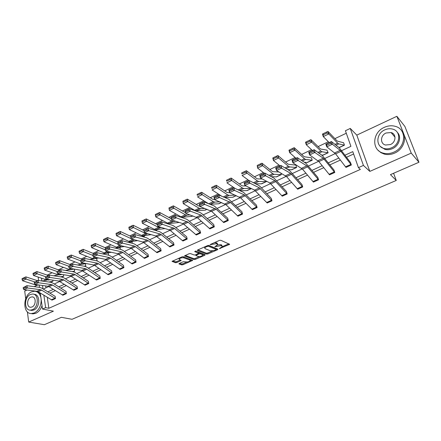 <?xml version="1.0" encoding="UTF-8"?>
<svg xmlns="http://www.w3.org/2000/svg" width="441" height="441" viewBox="0 0 441 441"><rect width="100%" height="100%" fill="white"/><g stroke="black" fill="none" stroke-linecap="round" stroke-linejoin="round"><path stroke-width="0.66" d="M219.386 248.647L229.662 244.325L220.759 240.246L219.409 240.406L210.059 244.623L216.564 243.658L217.7 244.689L214.817 246.734L221.156 245.62L221.889 245.935L222.264 246.624L219.386 248.647M396.872 116.297L404.888 126.446L418.95 162.26L411.227 153.11L396.872 116.297L356.802 135.117L350.259 128.436L363.434 165.414L358.428 167.652L352.778 151.627L345.016 155.193M26.973 290.029L24.713 291.088L25.688 298.711M27.381 311.853L28.698 322.068L53.4 311.159L42.49 309.042L40.285 293.067M418.95 162.26L390.445 174.625L396.261 180.441L72.026 319.295L61.398 317.316L44.359 324.703L28.698 322.068M179.333 263.442L179.063 263.972L181.681 264.881L182.976 264.721L192.739 260.355L183.285 256.717L181.951 256.877L172.067 261.359L175.468 262.715L176.786 262.555L181.218 260.482L179.481 259.688L179.09 259.099C180.209 257.985 181.769 257.555 183.776 257.809L189.922 260.052L190.286 260.62C189.178 261.711 187.64 262.141 185.661 261.904L183.329 261.7L179.333 263.442M356.802 135.117L369.828 171.395L411.227 153.11M369.828 171.395L363.434 165.414M47.308 297.361L48.852 308.287L360.369 169.421L358.428 167.652M48.852 308.287L45.61 307.647L42.49 309.042M206.553 254.088L207.865 253.933L217.551 249.733L217.893 249.171L208.935 245.444L207.584 245.604L197.744 249.931L197.43 250.499L206.553 254.088L206.333 253.184L207.645 253.024L212.308 251.001M204.811 255.256L195.308 259.374L194.001 259.534L184.559 255.868L189.106 253.729L190.446 253.569L194.227 255.008L195.556 254.848L198.726 253.321L194.679 251.579L195.832 251.072L205.131 254.705L204.811 255.256L204.635 254.518M396.261 180.441L393.576 173.263M60.334 276.832L63.691 276.22L63.465 274.682M61.856 277.075L63.691 276.22L61.872 277.08M83.977 266.193L85.797 265.906L85.367 263.712M85.797 265.906L84.848 266.353L85.786 265.906M108.596 255.185L108.304 253.002L102.29 253.818M132.35 243.333L132.046 241.872L128.149 242.269M156.842 230.847L156.715 230.312L155.122 230.34M178.699 222.534L169.129 223.521L167.552 223.135L155.761 216.895L155.48 215.445L158.517 213.984L158.352 213.047L155.315 214.508L155.48 215.445M207.077 209.293L205.252 210.148L196.212 210.804L194.707 210.368L183.318 203.681L182.883 201.234L183.07 202.182L186.24 200.661L186.047 199.712L182.883 201.234M236.31 195.644L232.881 197.248L224.789 197.54M262.301 178.991L257.66 178.897L256.772 178.511L246.414 170.722L247.015 173.148L257.373 180.893L258.707 181.466L266.386 181.598L266.243 181.08M261.662 183.803L266.386 181.598L261.667 183.809L255.466 183.737M291.672 169.791L296.611 167.497L295.861 165.099L288.568 164.322L287.741 163.887L277.94 155.546L278.613 157.999L288.414 166.29L289.654 166.941L296.6 167.492L291.683 169.796L287.615 169.493M328.154 152.773L326.935 150.111L320.866 149.086L320.105 148.6L310.933 139.665L311.682 142.145L320.861 151.031L321.991 151.754L328.154 152.773L323.005 155.177L321.39 154.896M346.295 133.243L334.89 138.65M328.347 141.754L318.077 146.621M311.544 149.72L301.644 154.416M295.123 157.509L285.57 162.04M279.065 165.121L269.853 169.493M263.365 172.569L254.479 176.786M248.002 179.856L239.43 183.919M232.975 186.984L224.706 190.903M218.267 193.957L210.291 197.739M203.869 200.787L196.173 204.431M189.768 207.468L182.348 210.991M175.965 214.017L168.809 217.413M162.442 220.428L155.541 223.703M149.196 226.713L142.537 229.871M136.214 232.87L129.786 235.918M123.486 238.906L117.289 241.844M111.011 244.821L105.035 247.655M98.778 250.62L93.018 253.355M86.783 256.309L81.232 258.944M75.02 261.893L69.661 264.429M63.471 267.367L58.311 269.815M52.148 272.736L47.17 275.096M44.745 279.258L44.916 280.47M45.688 285.928L45.958 287.846M339.173 147.614L344.443 145.166L343.594 142.724L337.563 141.208L336.847 140.696L328.005 131.446L328.804 133.937L337.641 143.138L338.716 143.904L344.438 145.161L338.953 147.526M307.168 162.558L312.211 160.215L311.429 157.801L304.533 156.792L303.744 156.329L294.246 147.696L294.963 150.16L304.455 158.749L305.641 159.433L312.2 160.21L307.173 162.564L304.284 162.227M279.087 171.99L272.946 171.687L272.086 171.279L261.998 163.214L262.638 165.656L272.725 173.671L274.01 174.283L281.341 174.625L280.856 173.015M281.341 174.625L276.518 176.88L271.347 176.67M251.409 188.599L247.125 190.595L239.948 190.699M221.536 202.546L218.929 203.759L209.91 204.244M191.835 216.399L192.904 215.903L191.846 216.404L182.535 217.226L180.992 216.818L169.394 210.357L168.953 207.937L169.129 208.885L172.233 207.391L172.056 206.449L168.953 207.937M144.483 237.17L144.262 236.144L141.489 236.354M120.426 249.347L120.062 247.489L115.084 248.09M96.155 260.736L97.152 260.609L96.458 258.354M97.152 260.609L96.667 260.835L97.141 260.603M72.043 271.557L74.639 271.11L74.331 269.104M73.234 271.766L74.639 271.11L73.25 271.766M48.857 282.019L52.937 281.242L52.788 280.129M50.687 282.29L52.953 281.242L50.704 282.295M341.626 150.646L350.915 146.34L345.413 130.745L350.259 128.436M37.132 285.255L34.15 286.656M38.56 280.509L38.174 277.053M43.312 289.07L48.769 286.54M54.254 283.993L59.877 281.386M65.395 278.828L71.194 276.132M76.745 273.558L82.726 270.785M88.31 268.189L94.479 265.328M100.101 262.72L106.457 259.771M112.113 257.147L118.673 254.104M124.362 251.464L131.126 248.327M136.853 245.67L143.827 242.429M149.587 239.755L156.787 236.42M162.58 233.73L170.005 230.285M175.838 227.578L183.495 224.022M189.365 221.299L197.27 217.634M203.174 214.894L211.327 211.107M217.27 208.35L225.687 204.448M231.668 201.669L240.351 197.645M246.37 194.85L255.333 190.688M261.386 187.883L270.642 183.588M276.733 180.76L286.292 176.328M292.422 173.478L302.289 168.903M308.457 166.042L318.645 161.312M324.857 158.429L335.38 153.545M41.493 278.166L41.889 281M42.512 285.487L42.986 288.866M39.503 287.378L39.177 285.024M43.88 295.266L45.61 307.647M338.809 158.049L328.336 162.867M322.167 165.706L312.019 170.369M305.889 173.192L296.06 177.712M289.969 180.512L280.448 184.889M274.396 187.673L265.173 191.918M259.154 194.685L250.218 198.792M244.237 201.543L235.577 205.528M229.634 208.262L221.244 212.121M215.335 214.839L207.204 218.576M201.333 221.277L193.45 224.904M187.612 227.589L179.967 231.101M174.167 233.769L166.759 237.175M160.993 239.827L153.81 243.134M148.082 245.769L141.114 248.972M135.42 251.59L128.667 254.7M123.006 257.301L116.452 260.311M110.829 262.902L104.473 265.824M98.883 268.393L92.72 271.232M87.164 273.784L81.183 276.535M75.665 279.076L69.865 281.744M64.375 284.269L58.747 286.854M53.289 289.362L47.832 291.87M353.61 153.997L346.543 157.239M340.353 160.072L329.896 164.862M323.744 167.679L313.623 172.315M307.504 175.121L297.697 179.614M291.617 182.398L282.119 186.747M276.077 189.514L266.877 193.731M260.868 196.482L251.949 200.567M245.979 203.301L237.341 207.259M231.404 209.977L223.03 213.813M217.132 216.514L209.017 220.235M203.152 222.92L195.286 226.525M189.459 229.193L181.83 232.688M176.036 235.34L168.638 238.73M162.883 241.365L155.712 244.65M149.99 247.274L143.033 250.46M137.349 253.062L130.602 256.155M124.952 258.74L118.409 261.739M112.791 264.313L106.446 267.218M100.862 269.776L94.705 272.599M89.154 275.14L83.184 277.874M77.666 280.399L71.877 283.056M66.393 285.564L60.775 288.138M55.323 290.636L49.872 293.133M23.152 287.659L26.912 285.68L39.927 287.438L41.862 288.171L55.153 296.369L55.483 298.551L52.032 300.112L38.174 291.771L36.873 291.292L23.82 289.621L27.336 287.967L25.782 287.411L25.611 286.496L23.152 287.659L23.318 288.574L25.782 287.411M34.2 282.433L38.003 280.426L50.886 282.317L52.81 283.078L66.034 291.44L66.371 293.64L62.859 295.222L49.078 286.716L47.788 286.22L34.856 284.423L38.439 282.731L36.884 282.168L36.708 281.242L34.2 282.433L34.37 283.354L36.884 282.168M45.456 277.102L49.304 275.079L62.054 277.108L63.962 277.891L77.092 286.418L77.456 288.635L73.884 290.244L58.907 281.055L46.107 279.12L49.761 277.4L48.196 276.821L48.014 275.895L45.456 277.102L45.638 278.034L48.196 276.821M56.933 271.673L60.825 269.627L73.432 271.799L75.323 272.604L88.365 281.308L88.751 283.535L85.107 285.178L70.235 275.79L57.578 273.712L61.299 271.959L59.728 271.375L59.535 270.443L56.933 271.673L57.121 272.61L59.728 271.375M68.631 266.138L72.567 264.065L85.025 266.386L86.899 267.218L99.848 276.099L100.25 278.343L96.54 280.018L81.772 270.427L69.265 268.205L73.063 266.419L71.481 265.824L71.288 264.881L68.631 266.138L68.824 267.081L71.481 265.824M80.56 260.493L84.545 258.398L96.844 260.874L98.696 261.728L111.562 270.802L111.97 273.051L108.188 274.76L94.776 265.521L93.536 264.964L81.183 262.588L85.052 260.763L83.47 260.157L83.266 259.209L80.56 260.493L80.758 261.441L83.47 260.157M92.72 254.738L96.755 252.616L108.888 255.251L110.719 256.133L123.469 265.394L123.91 267.659L120.057 269.401L105.526 259.391L93.343 256.86L97.29 254.997L95.697 254.385L95.488 253.426L92.72 254.738L92.935 255.692L95.697 254.385M105.129 248.862L109.214 246.717L121.17 249.518L122.978 250.427L135.63 259.887L136.082 262.169L132.157 263.939L117.753 253.707L105.741 251.017L109.765 249.115L108.172 248.492L107.951 247.528L105.129 248.862L105.349 249.827L108.172 248.492M117.791 242.875L121.925 240.698L133.695 243.675L135.481 244.606L148.005 254.27L148.49 256.568L144.488 258.376L131.418 248.531L130.216 247.919L118.392 245.053L122.499 243.118L120.895 242.478L120.669 241.514L117.791 242.875L118.017 243.84L120.895 242.478M130.712 236.762L134.896 234.557L146.467 237.71L148.231 238.675L160.629 248.548L161.136 250.857L157.057 252.699L142.934 242.01L131.297 238.972L135.492 236.993L133.882 236.348L133.645 235.373L130.712 236.762L130.944 237.732L133.882 236.348M131.782 225.836L128.866 227.236L129.009 228.168L131.925 226.762L131.782 225.836L133.132 225.246L143.904 230.544L148.137 228.289L159.499 231.63L161.241 232.622L173.506 242.71L174.035 245.036L169.873 246.916L155.905 235.985L144.472 232.76L148.755 230.742L147.14 230.086L146.892 229.1L143.898 230.522L144.141 231.497L147.14 230.086M186.648 236.756L187.188 239.094L182.943 241.012L170.287 230.505L169.135 229.833L157.922 226.42L157.288 223.956L161.654 221.895L172.795 225.423L174.515 226.448L186.648 236.756M200.043 230.687L200.611 233.035L196.278 234.992L183.776 224.249L182.646 223.554L171.654 219.949L170.998 217.468L175.452 215.357L186.367 219.089L188.059 220.142L200.043 230.687M213.714 224.491L214.304 226.856L209.888 228.851L197.546 217.865L185.683 213.339L185 210.842L189.547 208.687L200.225 212.623L201.884 213.709L213.714 224.491M227.661 218.168L228.278 220.55L223.769 222.584L211.597 211.344L200.01 206.586L199.299 204.067L203.951 201.868L214.37 206.019L227.661 218.168M241.9 211.713L242.544 214.106L237.931 216.178L225.952 204.69L214.646 199.69L213.913 197.155L218.664 194.905L228.813 199.277L241.889 211.708M256.436 205.12L257.114 207.535L252.401 209.651L240.615 197.893L229.607 192.64L228.846 190.082L233.702 187.783L243.57 192.386L256.436 205.12M271.281 198.389L271.987 200.82L267.185 202.987L254.567 190.137L244.904 185.429L244.11 182.855L249.077 180.507L258.647 185.352L260.173 186.582L271.27 198.384M286.441 191.515L287.179 193.957L282.262 196.168L269.898 183.015L260.543 178.059L259.721 175.468L264.798 173.065L274.054 178.158L286.43 191.51M301.931 184.492L302.702 186.951L297.681 189.211L286.534 176.593L276.535 170.524L275.68 167.911L280.878 165.452L289.809 170.81L301.931 184.492M317.763 177.315L318.562 179.79L313.441 182.105L302.526 169.179L292.901 162.812L292.014 160.177L297.328 157.663L305.911 163.297L317.763 177.315M333.942 169.983L334.78 172.475L329.532 174.829L318.882 161.593L309.643 154.918L308.722 152.266L314.163 149.692L322.377 155.607L333.942 169.983M350.479 162.481L351.356 164.989L345.992 167.398L335.607 153.837L326.781 146.842L325.827 144.174L331.395 141.539L339.228 147.746L350.474 162.475M222.126 246.072L221.658 245.014L221.889 245.935M217.606 244.865L220.924 244.7L221.658 245.014M217.556 244.121L217.077 243.052L217.308 243.978M214.442 242.589L217.077 243.052M222.236 246.69L228.862 243.812M197.921 249.854L206.333 253.184M216.206 249.308L217.192 248.878M215.958 249.843L216.195 249.452L208.317 246.194L206.162 246.839L204.707 247.952L205.12 248.674L210.544 250.868L214.761 250.361L215.958 249.843M216.25 249.485L215.969 248.537L216.195 249.452M208.406 245.394L215.969 248.537M204.514 246.954L204.618 247.583M204.415 254.429L202.788 255.135M199.426 256.596L195.093 258.476L195.308 259.374M185.214 255.444L193.792 258.635L195.093 258.476M198.687 253.156L198.378 252.186L195.451 251.045M198.092 256.48C200.076 256.728 201.636 256.293 202.777 255.168L202.43 254.595L200.324 253.773L199.001 253.933L195.837 255.455L198.092 256.48M202.673 254.733L202.21 253.685L202.43 254.595M198.671 253.073L200.104 252.864L202.21 253.685M190.192 260.207L189.713 259.148L189.922 260.052M182.232 256.772L183.572 256.894L189.713 259.148M178.864 258.233L178.98 258.613M172.745 260.923L175.264 261.805L176.587 261.645L180.347 260.003M179.597 263.327L181.477 263.988L182.778 263.823L186.945 262.015M190.308 260.554L191.874 259.876M327.117 132.95L326.803 131.953L322.933 133.816L323.247 134.814L327.117 132.95L328.804 133.937L323.27 136.589L329.168 142.586M323.247 134.814L323.27 136.589L322.492 134.103L322.933 133.816M326.803 131.953L328.005 131.446M330.298 142.305L331.395 141.539L332.36 144.213L326.781 146.842L326.775 145.227L330.684 143.38L330.298 142.305L326.395 144.157L326.775 145.227M351.356 164.989L340.176 150.353L332.36 144.213L330.684 143.38M326.395 144.157L325.827 144.174M413.189 147.597L411.233 142.603M393.747 152.178C406.073 147.266 407.071 129.213 395.323 126.352C391.718 125.338 388.052 125.668 384.337 127.344C372.05 132.487 371.344 150.574 383.488 153.192C386.845 154.025 390.263 153.689 393.747 152.178M378.191 150.32L380.93 152.663L384.365 154.118C387.716 154.951 391.123 154.62 394.596 153.115C403.868 149.312 407.727 136.93 401.608 130.751M397.297 132.344C401.905 136.743 399.188 145.85 392.413 148.656C389.883 149.758 387.391 150.001 384.949 149.383L380.401 146.478M391.625 147.774C400.516 144.196 401.211 131.159 392.694 129.125C390.114 128.414 387.496 128.651 384.833 129.847C375.964 133.546 375.418 146.599 384.144 148.512C386.592 149.13 389.083 148.882 391.625 147.774M386.029 133.006C380.313 135.376 379.944 143.788 385.539 145.028L390.406 144.56C396.134 142.239 396.564 133.832 391.051 132.537L386.029 133.006M392.617 133.248L391.536 133.105M40.908 297.581C39.894 293.673 37.805 291.551 34.652 291.225L31.482 291.881C22.767 295.365 22.541 313.805 31.339 313.584L34.277 312.972C38.841 310.387 41.151 305.949 41.195 299.671M31.3 313.584L32.943 313.876L35.875 313.27C38.687 311.908 40.737 309.378 42.027 305.685M40.363 293.596L36.366 291.584M33.968 294.301L34.128 294.334C40.379 294.197 40.219 307.548 33.88 309.99L31.741 310.436L30.523 310.205M32.402 309.709C38.747 307.261 38.918 293.877 32.662 294.02L30.396 294.489C24.106 296.997 23.935 310.315 30.258 310.155L32.402 309.709M30.754 297.173C26.692 298.783 26.581 307.371 30.65 307.272L32.044 306.986C36.129 305.398 36.234 296.782 32.199 296.876L30.754 297.173M310.012 141.175L309.709 140.183L305.927 142.002L306.225 142.994L310.012 141.175L311.682 142.145L306.28 144.736L312.399 150.53M306.225 142.994L306.28 144.736L305.541 142.261L305.927 142.002M309.709 140.183L310.933 139.665M293.293 149.207L293.011 148.22L289.318 150.001L289.599 150.987L293.293 149.207L294.963 150.16L289.682 152.691L296.005 158.291M289.599 150.987L289.682 152.691L288.982 150.232L289.318 150.001M293.011 148.22L294.246 147.696M313.049 150.469L314.163 149.692L315.095 152.349L309.643 154.918L309.604 153.336L313.424 151.533L313.049 150.469L309.235 152.277L309.604 153.336M334.78 172.475L323.297 158.198L313.424 151.533M309.235 152.277L308.722 152.266M296.198 158.446L297.328 157.663L298.226 160.298L292.901 162.812L292.83 161.263L296.556 159.499L296.198 158.446L292.471 160.21L292.83 161.263M313.435 182.1L318.556 179.785L306.793 165.866L296.556 159.499M292.471 160.21L292.014 160.177M276.959 157.057L276.689 156.075L273.078 157.817L273.343 158.799L276.959 157.057L278.613 157.999L273.453 160.469L279.974 165.877M273.343 158.799L273.453 160.469L272.792 158.021L273.078 157.817M276.689 156.075L277.94 155.546M279.732 166.235L280.878 165.452L281.738 168.071L276.535 170.524L276.435 169.008L280.079 167.282L279.732 166.235L276.094 167.96L276.435 169.008M297.681 189.211L302.691 186.945L290.658 173.363L280.079 167.282M276.094 167.96L275.68 167.911M260.989 164.736L260.736 163.754L257.202 165.458L257.456 166.433L260.989 164.736L262.638 165.656L257.594 168.076L264.297 173.296M257.456 166.433L257.594 168.076L257.202 165.458M260.736 163.754L261.998 163.214M263.641 173.853L264.798 173.065L265.631 175.661L260.543 178.059L260.411 176.576L263.972 174.895L263.641 173.853L260.08 175.54L260.411 176.576M282.262 196.168L287.168 193.952L274.881 180.7L263.972 174.895M260.08 175.54L259.721 175.468M245.372 172.238L245.135 171.268L241.685 172.927L241.922 173.897L245.372 172.238L247.015 173.148L242.081 175.512L248.961 180.556M241.922 173.897L241.685 172.927M245.135 171.268L246.414 170.722M247.903 181.301L249.077 180.507L249.876 183.087L244.904 185.429L244.738 183.98L248.228 182.331L247.903 181.301L244.424 182.949L244.738 183.98M267.174 202.981L271.976 200.815L259.44 187.872L248.228 182.331M244.424 182.949L244.11 182.855M245.946 185.937L242.699 185.953L241.784 185.589L231.167 178.059L231.734 180.474L242.352 187.954L243.73 188.5L250.99 188.395M230.103 179.581L229.877 178.611L226.498 180.237L226.724 181.201L230.103 179.581L231.734 180.474L226.906 182.789L235.02 188.401M226.724 181.201L226.498 180.237M229.877 178.611L231.167 178.059M232.517 188.583L233.702 187.783L234.474 190.347L229.607 192.64L229.419 191.218L232.826 189.608L232.517 188.583L229.111 190.192L229.419 191.218M257.114 207.535L244.336 194.889L232.826 189.608M229.987 192.805L227.109 192.513L216.25 185.237L216.785 187.64L227.65 194.872L229.072 195.38L235.218 195.154M215.164 186.758L214.949 185.799L211.647 187.386L211.856 188.346L215.164 186.758L216.785 187.64L212.06 189.9L221.735 196.228M211.856 188.346L211.647 187.386M214.949 185.799L216.25 185.237M217.468 195.705L218.664 194.905L219.409 197.447L214.646 199.69L214.431 198.296L217.766 196.719L217.468 195.705L214.139 197.281L214.431 198.296M237.931 216.178L242.539 214.1L230.615 202.529L217.766 196.719M214.618 199.58L212.749 199.299L201.653 192.265L202.16 194.652L213.257 201.642L214.717 202.121L219.822 201.835M200.545 193.786L200.346 192.827L197.11 194.387L197.309 195.341L200.545 193.786L202.16 194.652L197.535 196.868L208.626 203.731M197.309 195.341L197.11 194.387M200.346 192.827L201.653 192.265M202.744 202.673L203.951 201.868L204.668 204.392L200.01 206.586L199.767 205.225L203.031 203.681L202.744 202.673L199.481 204.216L199.767 205.225M223.758 222.578L228.273 220.544L216.167 209.227L203.031 203.681M199.905 206.228L198.682 205.941L187.37 199.139L187.844 201.515L199.161 208.268L200.661 208.72L204.778 208.417M186.24 200.661L187.844 201.515L183.318 203.681L183.07 202.182M186.047 199.712L187.37 199.139M188.335 209.492L189.547 208.687L190.242 211.189L185.683 213.339L185.413 212.005L188.61 210.495L188.335 209.492L185.143 211.002L185.413 212.005M214.304 226.856L200.909 215.07L188.61 210.495M185.507 212.694L173.385 205.87L173.826 208.235L185.352 214.761L186.89 215.186L190.077 214.899M172.233 207.391L173.826 208.235L169.394 210.357L169.129 208.885M172.056 206.449L173.385 205.87M174.228 216.167L175.452 215.357L176.119 217.848L171.654 219.949L171.367 218.637L174.493 217.165L174.228 216.167L171.102 217.645L171.367 218.637M196.267 234.987L200.6 233.035L188.158 222.22L174.493 217.165M171.351 218.791L159.686 212.463L160.1 214.811L171.83 221.123L173.396 221.52L175.7 221.277M158.517 213.984L160.1 214.811L155.761 216.895M158.352 213.047L159.686 212.463M160.414 222.699L161.654 221.895L162.294 224.364L157.922 226.42L157.613 225.136L160.673 223.692L160.414 222.699L157.36 224.149L157.613 225.136M182.932 241.006L187.177 239.094L174.581 228.515L160.673 223.692M157.481 224.706L146.274 218.923L146.66 221.255L158.578 227.358L161.638 227.55M145.083 220.439L144.929 219.508L141.958 220.935L142.107 221.873L145.083 220.439L146.66 221.255L142.41 223.295L154.383 229.331L155.998 229.689L165.055 228.592M142.41 223.295L142.107 221.873M144.929 219.508L146.274 218.923M146.892 229.1L148.137 228.289L148.755 230.742L160.116 234.022L161.279 234.684L174.024 245.031L169.862 246.91M144.141 231.497L144.472 232.76M133.132 225.246L133.496 227.567L145.585 233.471L147.884 233.724M131.925 226.762L133.496 227.567L129.329 229.563L141.478 235.4L143.121 235.731L151.208 234.662M129.329 229.563L129.009 228.168M133.645 235.373L134.896 234.557L135.492 236.993L147.062 240.091L148.242 240.731L161.125 250.852L157.046 252.699M130.944 237.732L131.297 238.972M130.911 236.442L120.255 231.442L120.591 233.752L131.22 238.697M132.46 239.276L134.411 239.783M119.031 232.958L118.899 232.038L116.044 233.41L116.176 234.336L119.031 232.958L120.591 233.752L116.512 235.709L128.827 241.354L130.497 241.657L137.664 240.632M116.512 235.709L116.176 234.336M118.899 232.038L120.255 231.442M120.669 241.514L121.925 240.698L122.499 243.118L134.262 246.034L135.459 246.657L148.49 256.568M118.017 243.84L118.392 245.053M118.431 242.352L107.637 237.517L107.946 239.816L118.177 244.353M106.397 239.033L106.27 238.112L103.475 239.463L103.596 240.378L106.397 239.033L107.946 239.816L103.949 241.734L116.418 247.186L118.116 247.467L124.401 246.508M103.949 241.734L103.596 240.378M106.27 238.112L107.637 237.517M107.951 247.528L109.214 246.717L109.765 249.115L121.722 251.866L122.929 252.467L136.071 262.163L132.146 263.939M105.349 249.827L105.741 251.017M106.193 248.145L95.267 243.476L95.554 245.758L105.382 249.92M94.01 244.987L93.894 244.071L91.155 245.394L91.265 246.304L94.01 244.987L95.554 245.758L91.634 247.638L104.252 252.908L105.978 253.167L111.413 252.291M91.634 247.638L91.265 246.304M93.894 244.071L95.267 243.476M95.488 253.426L96.755 252.616L97.29 254.997L109.418 257.583L110.641 258.167L123.91 267.659M92.935 255.692L93.343 256.86M94.187 253.829L83.14 249.314L83.404 251.579L92.875 255.422M81.872 250.819L81.761 249.915L79.071 251.21L79.176 252.114L81.872 250.819L83.404 251.579L79.562 253.426L92.318 258.52L94.071 258.762L98.696 257.974M79.562 253.426L79.176 252.114M81.761 249.915L83.14 249.314M83.266 259.209L84.545 258.398L85.052 260.763L97.356 263.189L98.591 263.757L111.959 273.051L108.177 274.754M80.758 261.441L81.183 262.588M93.58 258.795L89.76 259.446M82.412 259.407L71.244 255.036L71.486 257.29L80.631 260.84M69.965 256.546L69.865 255.642L67.225 256.91L67.324 257.814L69.965 256.546L71.486 257.29L67.716 259.099L80.609 264.027L82.384 264.247L86.238 263.558M67.716 259.099L67.324 257.814M69.865 255.642L71.244 255.036M71.288 264.881L72.567 264.065L73.063 266.419L85.521 268.685L86.772 269.236L100.25 278.343M68.824 267.081L69.265 268.205M81.524 264.264L77.484 264.98M70.858 264.876L59.579 260.653L59.8 262.897L68.636 266.177M58.284 262.158L58.195 261.259L55.61 262.505L55.693 263.398L58.284 262.158L59.8 262.897L56.106 264.666L69.121 269.434L70.918 269.627L74.027 269.054M56.106 264.666L55.693 263.398M58.195 261.259L59.579 260.653M59.535 270.443L60.825 269.627L61.299 271.959L73.906 274.082L75.168 274.616L88.751 283.535M57.121 272.61L57.578 273.712M69.794 269.616L65.45 270.421M59.513 270.245L48.135 266.16L48.339 268.393L57.049 271.485M46.829 267.659L46.746 266.766L44.21 267.99L44.287 268.883L46.829 267.659L48.339 268.393L44.712 270.129L57.848 274.737L59.662 274.914L62.065 274.451M44.712 270.129L44.287 268.883M46.746 266.766L48.135 266.16M48.014 275.895L49.304 275.079L49.761 277.4L62.512 279.379L63.785 279.897L77.445 288.629L73.868 290.244M45.638 278.034L46.107 279.12M58.333 274.875L53.659 275.774M48.383 275.515L36.906 271.568L37.088 273.784L45.787 276.744M35.589 273.062L35.517 272.174L33.025 273.376L33.097 274.263L35.589 273.062L37.088 273.784L33.527 275.493L46.779 279.941L50.335 279.759M33.527 275.493L33.097 274.263M35.517 272.174L36.906 271.568M36.708 281.242L38.003 280.426L38.439 282.731L51.332 284.572L52.617 285.073L66.371 293.64M34.37 283.354L34.856 284.423M47.104 280.035L42.093 281.027M37.457 280.685L25.887 276.871L26.052 279.076L34.817 281.937M24.558 278.365L24.492 277.483L22.05 278.657L22.116 279.539L24.558 278.365L26.052 279.076L22.557 280.752L35.908 285.051L38.836 284.974M22.557 280.752L22.116 279.539M24.492 277.483L25.887 276.871M25.611 286.496L26.912 285.68L27.336 287.967L40.352 289.676L41.647 290.161L55.472 298.551L52.021 300.106M23.318 288.574L23.82 289.621M220.175 248.013L220.307 248.537M210.958 244.121L211.09 244.672M215.616 246.089L215.748 246.624M220.924 244.7L221.156 245.62M216.757 245.554L216.9 246.122M216.333 242.726L216.564 243.658M212.115 243.608L212.253 244.16M228.973 243.856L229.188 244.689M197.359 250.179L197.43 250.499M217.358 248.95L217.551 249.733M207.645 253.024L207.865 253.933M208.13 245.433L208.317 246.194M207.242 245.753L207.375 246.304M206.024 246.287L206.162 246.839M193.792 258.635L194.001 259.534M184.63 255.769L184.707 256.094M198.378 252.186L198.593 253.101M200.104 252.864L200.324 253.773M198.781 253.018L199.001 253.933M196.146 254.595L196.273 255.124M183.572 256.894L183.776 257.809M180.645 260.107L180.799 260.796M176.587 261.645L176.786 262.555M175.264 261.805L175.468 262.715M172.144 261.248L172.216 261.579M192.149 259.975L192.315 260.675M182.778 263.823L182.976 264.721M181.477 263.988L181.681 264.881M178.991 263.652L179.063 263.972M337.641 143.138L334.989 144.389M338.716 143.904L335.992 145.183M344.333 145.089L339.068 147.548M345.992 167.398L351.345 164.984M335.607 153.837L341.053 151.313M334.725 152.889L340.176 150.353M345.507 166.852L350.865 164.432M328.143 152.768L322.994 155.171M320.861 151.031L317.933 152.41M321.991 151.754L318.986 153.165M328.032 152.702L322.884 155.105M304.455 158.749L301.264 160.248M305.641 159.433L302.366 160.971M312.085 160.149L307.046 162.497M329.532 174.829L334.769 172.464M318.882 161.593L324.201 159.129M317.967 160.678L323.297 158.198M329.03 174.3L334.267 171.929M302.526 169.179L307.73 166.764M301.583 168.286L306.793 165.866M312.912 181.582L318.038 179.267M288.414 166.29L284.974 167.911M289.654 166.941L286.121 168.6M296.479 167.431L291.551 169.735M286.534 176.593L291.622 174.234M285.564 175.733L290.658 173.363M297.146 188.709L302.162 186.444M281.336 174.619L276.507 176.869M272.725 173.671L269.043 175.402M274.01 174.283L270.234 176.058M281.204 174.564L276.38 176.819M270.895 183.847L275.873 181.543M269.898 183.015L274.881 180.7M281.716 195.683L286.622 193.467M257.373 180.893L253.465 182.728M258.707 181.466L254.694 183.351M266.254 181.549L261.524 183.754M255.593 190.947L260.46 188.687M254.567 190.137L259.44 187.872M266.612 202.507L271.419 200.335M251.398 188.594L247.12 190.589M242.352 187.954L238.228 189.895M243.73 188.5L239.496 190.484M251.282 188.539L246.977 190.545M252.401 209.651L257.103 207.529M240.615 197.893L245.378 195.683M239.562 197.105L244.336 194.889M251.822 209.194L256.53 207.066M236.299 195.639L232.876 197.243M227.65 194.872L223.317 196.906M229.072 195.38L224.623 197.469M236.183 195.589L232.732 197.199M225.952 204.69L230.615 202.529M224.882 203.929L229.552 201.757M237.346 215.737L241.955 213.653M221.525 202.54L218.918 203.753M213.257 201.642L208.725 203.77M214.717 202.121L210.181 204.249M221.404 202.485L218.769 203.714M211.597 211.344L216.167 209.227M210.506 210.611L215.081 208.483M223.163 222.148L227.672 220.109M207.061 209.288L205.241 210.142M199.161 208.268L194.707 210.368M200.661 208.72L196.212 210.804M206.939 209.243L205.093 210.103M209.877 228.846L214.293 226.85M197.546 217.865L202.017 215.792M196.432 217.148L200.909 215.07M209.266 228.427L213.687 226.426M185.352 214.761L180.992 216.818M186.89 215.186L182.535 217.226M192.772 215.853L191.681 216.366M183.776 224.249L188.158 222.22M182.646 223.554L187.034 221.52M195.65 234.579L199.982 232.622M171.83 221.123L167.552 223.135M173.396 221.52L169.129 223.521M178.908 222.33L178.539 222.501M170.287 230.505L174.581 228.515M169.135 229.833L173.434 227.837M182.304 240.61L186.554 238.691M158.578 227.358L154.383 229.331M160.177 227.721L155.998 229.689M157.068 236.635L161.279 234.684M155.905 235.985L160.116 234.022M169.223 246.525L173.385 244.639M145.585 233.471L141.478 235.4M147.217 233.807L143.121 235.731M144.119 242.644L148.242 240.731M142.934 242.01L147.062 240.091M156.395 252.318L160.48 250.477M132.851 239.457L128.827 241.354M134.461 239.799L130.497 241.657M144.472 258.371L148.474 256.563M131.418 248.531L135.459 246.657M130.216 247.919L134.262 246.034M143.816 258.007L147.823 256.193M120.084 245.466L116.418 247.186M121.606 245.83L118.116 247.467M118.965 254.303L122.929 252.467M117.753 253.707L121.722 251.866M131.479 263.58L135.409 261.805M107.461 251.403L104.252 252.908M109.004 251.75L105.978 253.167M120.046 269.396L123.899 267.659M106.755 259.97L110.641 258.167M105.526 259.391L109.418 257.583M119.373 269.054L123.226 267.312M95.085 257.219L92.318 258.52M96.651 257.55L94.071 258.762M94.776 265.521L98.591 263.757M93.536 264.964L97.356 263.189M107.499 274.418L111.281 272.709M82.952 262.93L80.609 264.027M84.54 263.233L82.384 264.247M96.959 260.592L96.502 260.802M96.529 280.013L100.239 278.337M83.029 270.972L86.772 269.236M81.772 270.427L85.521 268.685M95.84 279.688L99.556 278.012M71.056 268.525L69.121 269.434M72.666 268.812L70.918 269.627M85.604 265.895L84.683 266.325M85.096 285.178L88.735 283.53M71.497 276.32L75.168 274.616M70.235 275.79L73.906 274.082M84.402 284.858L88.046 283.21M59.386 274.01L57.848 274.737M61.012 274.28L59.662 274.914M74.452 271.099L73.085 271.739M60.185 281.567L63.785 279.897M58.907 281.055L62.512 279.379M73.167 289.935L76.745 288.315M47.937 279.396L46.779 279.941M49.585 279.644L48.615 280.101M63.504 276.209L61.701 277.053M62.848 295.222L66.359 293.634M49.078 286.716L52.617 285.073M47.788 286.22L51.332 284.572M62.142 294.919L65.654 293.331M36.708 284.677L35.908 285.051M38.373 284.908L37.772 285.189M52.749 281.231L50.533 282.268M38.174 291.771L41.647 290.161M36.873 291.292L40.352 289.676M51.31 299.814L54.761 298.254M204.481 247.026L204.707 247.952M195.683 254.799L195.837 255.455M178.892 258.222L179.09 259.099M395.015 137.179L391.051 132.537M384.949 149.383L384.144 148.512M383.488 153.192L384.365 154.118M33.031 297.047L32.199 296.876M31.741 310.436L30.258 310.155M31.339 313.584L32.943 313.876"/></g></svg>
